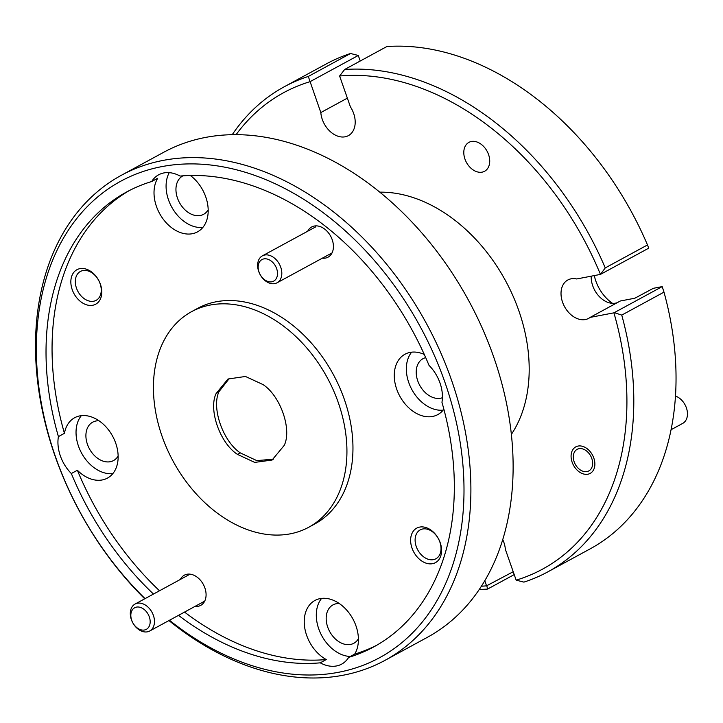 <?xml version="1.0" encoding="UTF-8"?>
<svg xmlns="http://www.w3.org/2000/svg" width="723" height="723" viewBox="0 0 723 723"><rect width="100%" height="100%" fill="white"/><g stroke="black" fill="none" stroke-linecap="round" stroke-linejoin="round"><path stroke-width="1.08" d="M271.848 281.78A12.264 8.766 -118.5 0 0 276.647 268.649A12.264 8.766 -118.5 0 0 263.832 258.906A12.264 8.766 -118.5 0 0 259.033 272.038A12.264 8.766 -118.5 0 0 271.848 281.78M264.717 255.02A15.337 10.953 61.5 0 1 280.108 265.621A15.337 10.953 61.5 0 1 277.054 282.792A15.337 10.953 61.5 0 1 274.731 283.615A15.337 10.953 61.5 0 1 259.34 273.014A15.337 10.953 61.5 0 1 262.404 255.843A15.337 10.953 61.5 0 1 264.717 255.02M144.51 629.995A12.264 8.766 -118.5 0 0 149.309 616.864A12.264 8.766 -118.5 0 0 136.493 607.112A12.264 8.766 -118.5 0 0 131.694 620.253A12.264 8.766 -118.5 0 0 144.51 629.995M137.379 603.235A15.337 10.953 61.5 0 1 152.77 613.836A15.337 10.953 61.5 0 1 149.706 631.007A15.337 10.953 61.5 0 1 147.393 631.83A15.337 10.953 61.5 0 1 132.002 621.229A15.337 10.953 61.5 0 1 135.065 604.057A15.337 10.953 61.5 0 1 137.379 603.235M586.986 471.577A12.264 8.766 -118.5 0 0 591.785 458.445A12.264 8.766 -118.5 0 0 578.969 448.694A12.264 8.766 -118.5 0 0 574.17 461.825A12.264 8.766 -118.5 0 0 586.986 471.577M671.08 429.715L682.693 423.407A15.337 10.953 -118.5 0 0 686.85 409.345A15.337 10.953 -118.5 0 0 675.49 396.077M169.489 620.262A271.134 193.719 -118.5 0 0 404.374 640.524A271.134 193.719 -118.5 0 0 444.835 382.033A271.134 193.719 -118.5 0 0 161.654 166.652A271.134 193.719 -118.5 0 0 55.517 456.864A271.134 193.719 -118.5 0 0 145.061 598.626M144.727 598.807A276.041 197.225 61.5 0 1 55.011 455.897A276.041 197.225 61.5 0 1 121.401 175.264A276.041 197.225 61.5 0 1 451.378 379.72A276.041 197.225 61.5 0 1 384.998 660.352A276.041 197.225 61.5 0 1 168.938 620.56M384.998 660.352L427.23 637.397A276.041 197.225 -118.5 0 0 493.61 356.764A276.041 197.225 -118.5 0 0 163.633 152.318L121.401 175.264M471.387 141.491A16.439 11.749 -118.5 0 0 468.911 142.368A16.439 11.749 -118.5 0 0 465.63 160.777A16.439 11.749 -118.5 0 0 482.124 172.146A16.439 11.749 -118.5 0 0 484.609 171.261A16.439 11.749 -118.5 0 0 487.889 152.851A16.439 11.749 -118.5 0 0 471.387 141.491M578.048 446.064A15.093 10.782 -118.5 0 0 575.77 446.877A15.093 10.782 -118.5 0 0 572.761 463.777A15.093 10.782 -118.5 0 0 587.907 474.207A15.093 10.782 -118.5 0 0 590.185 473.393A15.093 10.782 -118.5 0 0 593.194 456.502A15.093 10.782 -118.5 0 0 578.048 446.064M502.756 539.638A21.835 15.599 61.5 0 1 503.877 542.386A21.835 15.599 61.5 0 1 505.35 549.29L516.159 580.144A271.134 193.719 -118.5 0 0 613.917 312.833L590.149 317.397A21.835 15.599 61.5 0 1 588.667 318.364A21.835 15.599 61.5 0 1 564.527 306.624A21.835 15.599 61.5 0 1 567.817 279.991A21.835 15.599 61.5 0 1 576.692 278.97L600.452 274.397A271.134 193.719 -118.5 0 0 339.611 76.005L350.42 106.868A21.835 15.599 61.5 0 1 353.655 113.43A21.835 15.599 61.5 0 1 348.405 135.626A21.835 15.599 61.5 0 1 322.304 119.458A21.835 15.599 61.5 0 1 320.822 112.562L347.365 98.138M419.692 527.085A19.629 14.026 -118.5 0 0 412.011 548.097A19.629 14.026 -118.5 0 0 432.517 563.687A19.629 14.026 -118.5 0 0 440.199 542.675A19.629 14.026 -118.5 0 0 419.692 527.085M422.693 528.992A16.439 11.749 -118.5 0 0 420.217 529.878A16.439 11.749 -118.5 0 0 416.936 548.278A16.439 11.749 -118.5 0 0 433.429 559.647A16.439 11.749 -118.5 0 0 435.915 558.762A16.439 11.749 -118.5 0 0 439.195 540.352A16.439 11.749 -118.5 0 0 422.693 528.992M79.91 268.649A19.629 14.026 -118.5 0 0 72.228 289.661A19.629 14.026 -118.5 0 0 92.734 305.26A19.629 14.026 -118.5 0 0 100.416 284.247A19.629 14.026 -118.5 0 0 79.91 268.649M82.919 270.565A16.439 11.749 -118.5 0 0 80.434 271.441A16.439 11.749 -118.5 0 0 77.153 289.851A16.439 11.749 -118.5 0 0 93.647 301.22A16.439 11.749 -118.5 0 0 96.132 300.334A16.439 11.749 -118.5 0 0 99.413 281.925A16.439 11.749 -118.5 0 0 82.919 270.565M322.35 258.174A17.171 12.273 -118.5 0 0 325.495 258.075A17.171 12.273 -118.5 0 0 332.209 239.693A17.171 12.273 -118.5 0 0 314.27 226.046A17.171 12.273 -118.5 0 0 307.709 231.224M195.011 606.389A17.171 12.273 -118.5 0 0 198.147 606.29A17.171 12.273 -118.5 0 0 204.871 587.907A17.171 12.273 -118.5 0 0 186.932 574.261A17.171 12.273 -118.5 0 0 180.361 579.439M425.711 357.632A21.835 15.599 -118.5 0 0 423.009 358.68A21.835 15.599 -118.5 0 0 418.644 383.136A21.835 15.599 -118.5 0 0 440.56 398.228A21.835 15.599 -118.5 0 0 442.413 397.713M424.293 354.451A34.352 24.546 -118.5 0 0 410.149 352.399A34.352 24.546 -118.5 0 0 404.961 354.243A34.352 24.546 -118.5 0 0 398.102 392.706A34.352 24.546 -118.5 0 0 432.58 416.457A34.352 24.546 -118.5 0 0 437.767 414.613A34.352 24.546 -118.5 0 0 443.859 409.2M411.649 352.173A34.352 24.546 -118.5 0 0 411.866 389.589A34.352 24.546 -118.5 0 0 443.145 410.122M182.946 175.834A21.835 15.599 -118.5 0 0 182.747 175.942A21.835 15.599 -118.5 0 0 178.382 200.398A21.835 15.599 -118.5 0 0 200.298 215.49A21.835 15.599 -118.5 0 0 203.597 214.315A21.835 15.599 -118.5 0 0 208.188 209.778M178.509 615.354A258.861 184.952 -118.5 0 0 320.244 662.837A34.352 24.546 -118.5 0 0 336.502 665.955A34.352 24.546 -118.5 0 0 341.69 664.112A34.352 24.546 -118.5 0 0 348.667 657.37A258.861 184.952 -118.5 0 0 373.773 646.895A258.861 184.952 -118.5 0 0 441.952 402.286A34.352 24.546 -118.5 0 0 429.019 365.368A258.861 184.952 -118.5 0 0 180.117 176.06A34.352 24.546 -118.5 0 0 163.85 172.942A34.352 24.546 -118.5 0 0 158.671 174.785A34.352 24.546 -118.5 0 0 151.685 181.527L157.722 178.247A34.352 24.546 -118.5 0 0 160.985 215.888A34.352 24.546 -118.5 0 0 192.318 233.719A34.352 24.546 -118.5 0 0 197.506 231.875A34.352 24.546 -118.5 0 0 207.89 205.856A34.352 24.546 -118.5 0 0 190.357 175.499M169.236 172.652A34.352 24.546 -118.5 0 0 172.887 209.074A34.352 24.546 -118.5 0 0 202.883 227.393M99.006 420.786A21.835 15.599 -118.5 0 0 95.996 420.994A21.835 15.599 -118.5 0 0 92.698 422.169A21.835 15.599 -118.5 0 0 88.342 446.624A21.835 15.599 -118.5 0 0 110.258 461.717A21.835 15.599 -118.5 0 0 113.556 460.542A21.835 15.599 -118.5 0 0 118.147 456.005M71.333 473.529L77.37 470.248A34.352 24.546 -118.5 0 0 102.277 479.945A34.352 24.546 -118.5 0 0 107.465 478.093A34.352 24.546 -118.5 0 0 114.315 439.629A34.352 24.546 -118.5 0 0 79.846 415.888A34.352 24.546 -118.5 0 0 74.659 417.731A34.352 24.546 -118.5 0 0 64.437 433.33L58.409 436.611A34.352 24.546 -118.5 0 0 71.333 473.529A258.861 184.952 -118.5 0 0 153.484 594.053M81.347 415.653A34.352 24.546 -118.5 0 0 81.563 453.077A34.352 24.546 -118.5 0 0 112.842 473.61M339.268 603.524A21.835 15.599 -118.5 0 0 336.258 603.732A21.835 15.599 -118.5 0 0 332.96 604.907A21.835 15.599 -118.5 0 0 328.604 629.353A21.835 15.599 -118.5 0 0 350.519 644.455A21.835 15.599 -118.5 0 0 353.818 643.28A21.835 15.599 -118.5 0 0 358.409 638.743M320.244 662.837L326.272 659.557A34.352 24.546 -118.5 0 1 304.952 629.082A34.352 24.546 -118.5 0 1 314.921 600.47A34.352 24.546 -118.5 0 1 320.108 598.617A34.352 24.546 -118.5 0 1 351.441 616.448A34.352 24.546 -118.5 0 1 354.704 654.089L348.667 657.37M321.608 598.391A34.352 24.546 -118.5 0 0 320.976 634.179A34.352 24.546 -118.5 0 0 350.339 656.466M308.757 527.248L314.794 523.967A122.684 87.655 -118.5 0 0 339.277 386.597A122.684 87.655 -118.5 0 0 216.15 301.78A122.684 87.655 -118.5 0 0 197.632 308.378L191.604 311.649A122.684 87.655 -118.5 0 0 167.112 449.019A122.684 87.655 -118.5 0 0 290.239 533.836A122.684 87.655 -118.5 0 0 308.757 527.248A122.684 87.655 -118.5 0 0 333.249 389.878A122.684 87.655 -118.5 0 0 210.122 305.061A122.684 87.655 -118.5 0 0 191.604 311.649M379.765 192.164A147.221 105.187 61.5 0 1 518.789 310.61A147.221 105.187 61.5 0 1 511.378 434.369M216.114 393.538C208.278 409.67 219.982 443.091 237.415 454.36L254.713 462.404L272.074 460.045L284.247 445.359C292.074 429.227 280.379 395.806 262.946 384.537L245.468 376.466L227.998 379.015L216.114 393.538L218.924 391.739L229.453 378.274M237.415 454.36L240.352 452.932C223.027 441.41 211.351 408.052 218.924 391.739M273.61 459.141L256.801 460.623L240.352 452.932M605.25 267.908L647.492 244.952A276.041 197.225 -118.5 0 0 386.868 46.543L344.636 69.489A276.041 197.225 61.5 0 1 605.25 267.908L600.452 274.397L648.721 248.17L647.492 244.952M232.219 134.704A276.041 197.225 61.5 0 1 284.302 86.742A276.041 197.225 61.5 0 1 308.296 76.448L350.538 53.493A276.041 197.225 -118.5 0 0 326.543 63.787L284.302 86.742M514.216 574.595L487.573 589.073A276.041 197.225 61.5 0 1 479.322 589.435M360.226 61.012L358.283 55.463L310.022 81.681A271.134 193.719 -118.5 0 0 236.078 134.677M613.917 312.833L662.187 286.606L653.348 288.305L634.866 298.21L620.316 301.003L590.149 317.397M151.685 181.527A258.861 184.952 -118.5 0 0 126.579 192.002A258.861 184.952 -118.5 0 0 58.409 436.611M129.616 190.402A258.861 184.952 -118.5 0 0 64.437 433.33M77.37 470.248A258.861 184.952 -118.5 0 0 159.512 590.772M184.537 612.083A258.861 184.952 -118.5 0 0 326.272 659.557M320.822 112.562L308.296 76.448M481.437 586.208A271.134 193.719 -118.5 0 0 486.561 585.838L484.79 580.768M547.907 571.821L590.14 548.874A276.041 197.225 -118.5 0 0 663.994 292.137L621.753 315.092A276.041 197.225 61.5 0 1 547.907 571.821A276.041 197.225 61.5 0 1 523.913 582.123L516.159 580.144M354.704 654.089A258.861 184.952 -118.5 0 0 376.773 645.223M612.526 303.353A34.352 24.546 61.5 0 1 594.297 275.58M503 540.171L502.503 540.442M617.216 302.693A21.835 15.599 61.5 0 1 599.548 296.819A21.835 15.599 61.5 0 1 591.206 276.177M486.561 585.838L513.213 571.73M339.611 76.005L344.636 69.489M358.283 55.463L350.538 53.493M487.573 589.073L486.886 586.037M662.223 286.67L663.994 292.137M621.753 315.092L614.369 312.67M277.054 282.792L332.056 252.896M262.404 255.843L315.635 226.914M149.706 631.007L204.717 601.111M135.065 604.057L188.296 575.128"/></g></svg>
